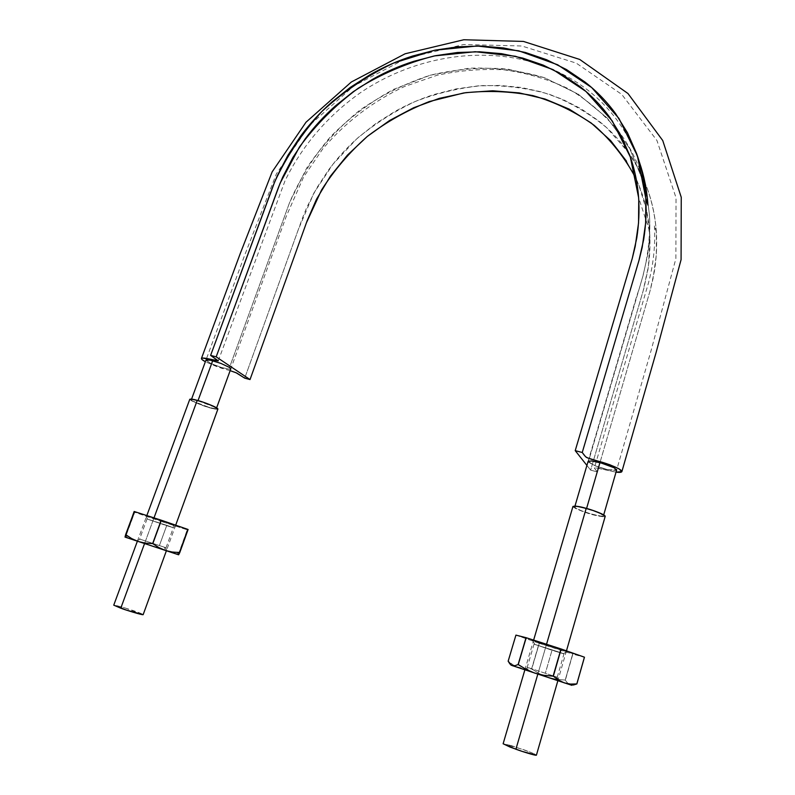 <?xml version="1.0" encoding="UTF-8"?>
<svg xmlns="http://www.w3.org/2000/svg" width="795" height="795" viewBox="0 0 795 795"><rect width="100%" height="100%" fill="white"/><g stroke="black" fill="none" stroke-linecap="round" stroke-linejoin="round"><path stroke-width="0.6" stroke-dasharray="3.98 2.98" d="M636.169 178.895C643.652 195.153 648.124 212.583 649.585 231.166C650.449 243.836 649.903 256.636 647.945 269.575L643.741 288.843L590.645 470.133L597.264 471.892L650.032 290.97L654.424 271.204C656.501 257.928 657.137 244.79 656.332 231.792C654.056 202.248 644.894 175.953 628.835 152.898L606.774 127.776C589.522 113.516 570.393 102.356 549.385 94.297C527.642 88.126 505.292 85.224 482.317 85.602C459.351 87.857 436.962 93.164 415.149 101.512C394.002 111.489 374.475 123.99 356.567 139.026L332.827 164.366L313.856 193.086L298.195 229.874L244.711 378.152L302.746 217.313L306.83 207.356L316.688 188.077L328.663 169.832C337.368 158.026 347.256 147.224 358.356 137.426L375.677 123.672L394.36 111.787C407.219 104.513 420.724 98.669 434.865 94.277L456.191 88.901L477.855 85.91L499.578 85.423L521.053 87.46L542.001 92.021L562.075 99.107L580.976 108.696L598.406 120.671C609.566 129.486 619.315 139.672 627.643 151.209L638.872 169.424L647.547 189.25C652.457 203.013 655.408 217.442 656.382 232.547L656.282 255.324L653.112 278.32L650.37 289.778L597.264 471.892L594.372 468.007L597.959 468.076L616.026 472.16L595.306 467.738L594.372 468.106L597.264 471.892L590.645 470.133L586.919 465.423L590.645 470.133L643.105 291.079L648.442 266.206L649.952 238.102L646.663 210.625L638.782 184.927L626.569 161.286M230.162 370.659L217.224 366.803L205.368 361.735L221.278 368.174L230.162 370.659M603.455 515.736C604.2 518.29 577.319 510.489 574.934 507.478L574.994 506.733L577.21 506.693L586.511 508.681C595.366 511.274 600.95 513.5 603.256 515.369L603.077 516.084L600.762 516.074L591.51 514.077L580.877 510.539L574.934 507.478M574.696 507.061C575.163 506.167 579.098 506.703 586.511 508.681L597.373 512.298L603.256 515.369M588.081 461.478L595.445 465.9L607.698 469.626L616.642 470.024L607.698 469.626L595.445 465.9L588.29 462.054L588.628 461.04L591.619 460.941L603.196 463.485L614.118 467.758L616.463 469.487L616.055 470.471L616.622 470.093M216.359 408.392C217.721 410.478 198.402 404.506 192.807 401.127L191.376 400.044L191.833 399.597L197.965 400.769C205.13 402.876 210.804 405.053 214.998 407.298L216.339 408.352L215.783 408.769L209.642 407.567L192.807 401.127M191.337 399.974C191.217 399.279 193.433 399.547 197.965 400.769L214.998 407.298M644.069 182.9C638.753 163.899 630.336 146.767 618.818 131.513C603.037 113.178 585.865 98.749 567.312 88.225C547.427 78.983 526.389 72.862 504.199 69.851C481.71 68.609 459.252 70.447 436.833 75.346L404.287 86.595C372.855 101.303 344.97 122.629 322.74 148.894L303.611 176.987L286.359 216.091L230.779 368.89L229.666 369.248L221.417 367.489L210.933 363.524L205.955 360.264L210.933 363.524L221.417 367.489L229.666 369.248L230.808 368.85M205.965 360.115L210.317 360.185L220.901 363.404L229.507 367.449L289.688 202.278L306.88 167.745C321.637 146.121 339.286 126.932 359.837 110.187C381.67 95.102 405.132 83.445 430.234 75.217L468.682 68.241C494.679 67.277 519.91 70.417 544.356 77.662L578.233 94.178L607.221 118.038L629.68 148.446L644.258 184.122L629.68 148.446L607.221 118.038L578.233 94.178L544.356 77.662L507.27 69.006C481.512 67.048 455.833 69.115 430.234 75.217L393.465 89.408C370.222 102.197 349.263 117.938 330.581 136.621C313.568 156.734 299.934 178.617 289.688 202.278L229.507 367.449L220.94 363.424M647.319 197.766L649.475 215.346C650.3 228.602 649.644 241.998 647.528 255.553L643.026 275.746L588.29 462.054L643.026 275.746L647.528 255.553C649.644 241.998 650.3 228.602 649.475 215.346L647.319 197.766M205.965 360.274L210.894 363.504L205.965 360.105L244.82 254.807L276.402 173.837L309.454 125.362L353.735 86.009L406.255 58.353L463.594 44.52L521.848 46.001L576.236 63.123L621.76 94.406L656.928 140.457L676.018 197.746L675.879 258.633L651.055 350.645L616.622 470.044M229.685 369.248L230.818 368.771L229.685 369.248M229.526 367.469L230.789 368.761M221.467 367.509L229.646 369.248L221.467 367.509M210.973 363.544L221.378 367.479L210.973 363.544M210.387 360.195L220.851 363.385M588.071 461.498L636.686 296.157C646.385 268.74 650.648 241.799 649.475 215.346L647.17 196.464M591.689 460.951L603.147 463.465M603.246 463.495L614.088 467.738M607.748 469.636L616.026 470.471L607.748 469.636M595.485 465.92L601.477 467.977L595.485 465.92M601.497 467.987L607.648 469.616L601.487 467.977M588.3 462.064L595.395 465.89L588.3 462.064M125.044 607.956L143.17 614.624C141.629 613.283 129.098 608.871 115.961 605.432L125.014 607.946M144.541 543.601L154.001 517.873L144.541 543.601M189.786 399.269L191.466 400.75C203.252 406.454 215.604 410.001 217.9 409.077M189.776 399.289L194.934 402.469L205.13 406.374M205.15 406.374L214.58 409.008L217.89 409.107M533.803 753.64L536.426 755.141C533.942 753.571 529.351 751.633 522.653 749.337L503.116 743.772L511.056 745.531M537.818 674.14L546.533 644.278L537.818 674.14M572.957 506.435L573.225 507.011C581.851 512.308 600.821 517.714 605.204 516.353M572.947 506.475L575.55 508.502L585.597 512.497L602.133 516.641M602.183 516.651L604.766 516.651M511.076 745.541L529.341 751.802M529.351 751.812L533.753 753.62M566.696 683.561L519.185 667.81L513.461 665.127L508.194 661.231L515.965 635.125L539.278 643.314L531.577 668.943L539.398 673.683L547.616 677.201L519.185 667.81L525.306 669.022L531.577 668.943L539.109 643.254L515.965 635.125L508.154 661.211L513.461 665.127L519.185 667.81L511.712 665.375M570.323 684.783L573.374 685.002M567.888 683.958L547.616 677.201L556.311 679.288L565.215 680.083L572.678 654.076L539.109 643.254L531.577 668.943L525.306 669.022L511.006 665.167M558.955 681.057L523.478 669.301L559.273 681.146L532.839 672.441L558.955 681.057L556.947 677.111L527.89 667.502L556.947 677.111M565.215 680.083L567.57 683.044L570.244 684.753L567.57 683.044L565.215 680.083L572.678 654.076L565.354 680.122L572.817 654.126L584.464 657.207L539.278 643.314L531.746 669.002L539.398 673.683L547.616 677.201L556.311 679.288L565.215 680.083M563.297 650.181L565.851 651.453L555.655 648.313L532.044 640.204L563.297 650.181M560.236 652.476L534.051 644.099L552.008 650.27L545.33 673.266L527.234 667.283L557.245 677.211L545.33 673.266L552.008 650.27L563.963 653.897L560.236 652.476L563.685 653.748L567.401 651.701L563.218 653.738L534.747 644.417L560.236 652.476M177.593 554.433L138.787 541.574L132.308 538.732L126.345 534.846L134.733 512.288L161.067 521.361L152.749 543.571L158.732 547.447L165.102 550.269L138.787 541.574L145.684 543.134L152.749 543.571L160.908 521.311L134.643 512.258L134.146 511.483L134.643 512.258L126.256 534.816L134.733 512.288L125.451 536.496L126.345 534.846L132.308 538.732L138.787 541.574L127.776 537.967M178.666 554.781L177.623 554.443M178.964 553.111L187.312 529.828L188.107 529.49L187.222 529.798L179.104 552.287L171.968 551.839L165.102 550.269L158.732 547.447L152.908 543.621L161.067 521.361L187.312 529.828L178.964 553.111L175.953 553.886L165.102 550.269L171.968 551.839L179.104 552.287L187.222 529.798L160.908 521.311L152.749 543.571L145.684 543.134L138.787 541.574L126.107 537.43M126.037 537.4L125.024 537.092M167.268 551.054L139.751 541.981L165.608 550.518L164.317 547.198L140.079 539.179L165.907 547.715M139.731 541.971L167.507 551.114L139.731 541.971M169.126 523.19L176.619 526.002L165.072 522.404L145.545 515.558L169.126 523.19M166.88 525.366L147.045 518.946L166.662 525.684L159.398 545.569L139.632 539.03L166.026 547.765L159.398 545.569L166.662 525.684L173.32 527.711L166.88 525.366L171.65 527.035L174.82 525.197L171.65 527.035L172.813 527.602L147.522 519.175L166.88 525.366M656.332 231.792L654.365 225.522C655.557 244.552 653.56 263.781 648.392 283.209L594.372 468.007M218.277 360.791L285.017 180.813C302.13 145.783 326.984 116.607 359.588 93.293C416.332 54.368 491.191 43.556 551.71 68.956C593.954 87.341 623.201 118.465 639.458 162.329M649.585 231.166L638.614 197.607M603.445 515.816L603.713 514.882M574.706 506.972L574.974 506.057M216.369 408.55L216.628 407.845M191.317 399.805L191.575 399.09M137.366 541.226L146.837 515.567M175.685 525.197L166.374 550.806M524.879 669.837L533.624 640.114M566.457 650.857L557.851 680.759M514.941 666.419L514.325 665.644M568.485 683.829L567.958 683.988M558.537 680.918L556.589 676.992M527.89 667.502L524.223 669.559M534.051 644.099L527.234 667.283M557.245 677.211L563.963 653.897M532.869 640.611L534.747 644.417M566.825 651.711L563.218 653.738M127.747 537.957L125.898 535.591M140.079 539.179L136.641 540.938M165.579 547.616L167.119 551.005M147.045 518.946L139.632 539.03M166.026 547.765L173.32 527.711M146.002 515.826L147.522 519.175M176.162 525.893L172.813 527.602"/><path stroke-width="1.19" d="M586.919 465.423L575.222 450.656L582.248 452.494L585.597 456.747L587.873 458L609.656 464.678L618.888 468.732L621.869 471.634L616.026 472.16C619.623 472.588 621.581 472.389 621.889 471.574C622.286 469.477 609.01 463.902 598.466 461.219L591.102 459.212C586.392 457.065 586.909 459.003 582.248 452.494L575.222 450.656L632.343 258.127L635.195 246.46L638.544 223.037L638.753 199.863C637.829 184.51 634.887 169.862 629.938 155.899L621.173 135.836L609.805 117.431C601.368 105.775 591.47 95.529 580.131 86.675L562.423 74.68L543.204 65.111L522.782 58.105L501.476 53.663L479.604 51.794L457.493 52.49L435.422 55.71L413.688 61.354C399.279 65.935 385.496 71.977 372.368 79.46L353.288 91.683L335.579 105.775C324.241 115.802 314.104 126.842 305.171 138.896L292.868 157.499L282.712 177.146L278.498 187.272L216.18 356.846L210.615 355.385L273.013 186.08L277.375 175.615L287.889 155.333L300.609 136.124C309.831 123.692 320.296 112.294 332.012 101.939L350.297 87.38L369.993 74.75C383.548 67.009 397.778 60.758 412.665 56.008L435.113 50.155L457.91 46.796L480.766 46.05L503.384 47.939L525.425 52.49L546.572 59.705L566.477 69.553L584.832 81.925C596.598 91.057 606.863 101.641 615.628 113.685L627.454 132.715L636.576 153.485C641.744 167.924 644.825 183.098 645.818 198.998L645.649 223.007L642.211 247.305L639.269 259.409L582.248 452.494L638.912 260.671L643.632 239.772C645.868 225.75 646.583 211.897 645.769 198.203L637.421 155.899L618.917 118.395L591.709 87.579L557.643 64.773L518.728 50.81L477.07 45.991L434.726 50.234L393.614 63.053C367.379 75.555 343.549 91.604 322.124 111.211C302.547 132.517 286.757 156.009 274.772 181.667L210.615 355.385L216.18 356.846L250.028 379.563L244.711 378.152L236.741 373.024L230.162 370.659L235.916 372.656L244.711 378.152L250.028 379.563L216.18 356.846L280.108 183.198L299.387 147.115C315.834 124.726 335.351 105.169 357.949 88.434C381.878 73.667 407.338 62.835 434.338 55.928L475.211 51.725L515.428 56.256L553.002 69.592L585.935 91.435L612.289 120.979L630.316 156.973L638.614 197.607C639.488 210.943 638.872 224.448 636.755 238.112L632.244 258.484L575.222 450.656L586.919 465.423M636.159 178.895L636.159 178.885C625.347 158.324 611.365 140.477 594.213 125.352C575.65 112.025 555.278 102.128 533.097 95.658C510.31 91.226 487.176 90.322 463.694 92.965L429.29 101.561C407.06 110.316 386.4 121.933 367.32 136.422C349.442 152.302 334.168 170.2 321.488 190.114L306.413 222.809L250.028 379.563L307.158 220.742L316.509 199.237L330.342 176.281L347.455 155.105L367.25 136.482L389.58 120.502L413.678 107.732L439.367 98.351L465.83 92.647L492.711 90.779L519.284 92.906L544.992 99.017L569.21 109.124L591.232 123.036L610.62 140.576L626.569 161.286M205.368 361.735L202.049 359.569L201.453 358.813L202.387 358.018L218.128 360.93L210.615 355.385L218.277 360.801L207.813 358.684C204.086 357.929 201.96 357.849 201.433 358.456C201.254 359.121 202.556 360.205 205.368 361.735M586.581 508.452L599.967 462.571L591.649 460.941L588.081 461.478M616.622 470.093L614.147 467.768L616.622 470.044L614.118 467.758L599.967 462.571L586.839 507.548M198.035 400.581L212.682 360.741L210.347 360.185C207.624 359.638 206.163 359.608 205.965 360.125L210.317 360.185L205.965 360.105L191.575 399.09M230.808 368.85L229.507 367.449L220.901 363.404L212.682 360.741L198.323 399.796M644.258 184.122L647.319 197.766L644.258 184.122M574.974 506.057L588.081 461.438L591.649 460.941L588.071 461.498M220.94 363.424L229.487 367.439L230.779 368.89L216.628 407.845M230.818 368.771L229.526 367.469M220.851 363.385L210.387 360.195M603.147 463.465L591.689 460.951M614.088 467.738L603.246 463.495M113.745 605.164L120.78 608.185L144.541 543.601L120.78 608.185C124.626 609.705 142.891 615.4 143.17 614.634L126.236 610.053L113.755 605.154L137.366 541.226M175.685 525.197L217.9 409.077C218.446 407.557 201.185 401.167 197.239 400.352L154.001 517.873L197.239 400.352C193.493 399.239 191.009 398.881 189.786 399.269L146.837 515.567M217.89 409.107L212.921 405.957L202.556 401.982L192.956 399.319L189.776 399.289M503.116 743.772L515.905 749.238L537.818 674.14L515.905 749.238C520.934 751.116 535.919 755.936 536.416 755.161L522.484 751.504L509.943 747.022L503.126 743.752L524.879 669.837M566.457 650.857L605.204 516.353C605.442 514.574 591.192 509.575 586.203 508.343L546.533 644.278L586.203 508.343C579.893 506.485 575.471 505.839 572.957 506.435L533.624 640.114M604.766 516.651L605.005 515.846L602.769 514.365L592.573 510.291L580.29 506.882L575.759 506.117L572.947 506.475M511.712 665.375L508.154 661.211L515.925 635.116L526.052 637.679L518.111 664.531L515.001 665.723L512.248 665.604L566.696 683.561M567.888 683.958L573.374 685.002L576.852 683.948L570.512 684.088L564.37 682.905L558.607 680.172L553.33 676.187L543.84 675.303L534.787 673.127L526.211 669.45L518.111 664.531L526.191 637.719L515.925 635.116L508.154 661.211L509.973 664.014L512.248 665.604L571.873 685.32M573.374 685.002L576.852 683.948L584.464 657.207L576.852 683.948L584.424 657.187L576.812 683.938L570.512 684.088L564.37 682.905L558.607 680.172L553.33 676.187L561.181 648.998L553.141 676.128L561.181 648.998L526.191 637.719L518.111 664.531L515.001 665.723L511.006 665.167M571.853 685.31L570.323 684.783M584.424 657.187L561.181 648.998L584.424 657.187M553.141 676.128L543.84 675.303L534.787 673.127L526.211 669.45L518.251 664.57L526.191 637.719L561.002 648.939L553.141 676.128M127.776 537.967L125.024 537.092L125.451 536.496L125.024 537.092L178.627 554.791L179.789 552.535L172.505 552.098L165.489 550.518L158.881 547.606L152.65 543.571L145.266 543.114L138.181 541.494L131.612 538.583L125.63 534.628L125.024 537.092L175.934 553.877M178.666 554.781L188.107 529.49L179.789 552.535L188.027 529.46L179.71 552.505L172.505 552.098L165.489 550.518L158.881 547.606L152.809 543.631L161.375 520.248L152.809 543.631L161.375 520.248L134.146 511.483L125.004 537.052M178.706 554.095L178.627 554.791L178.706 554.095M188.027 529.46L161.375 520.248L188.027 529.46M152.65 543.571L145.266 543.114L138.181 541.494L131.612 538.583L125.63 534.628L134.226 511.503L161.206 520.198L152.65 543.571M621.889 471.574L656.114 352.463L681.077 259.677L681.255 197.299L662.742 140.536L627.971 93.512L579.724 59.446L523.448 41.429L463.803 39.75L405.102 53.782L351.33 82.004L305.996 122.231L272.168 171.849L240.279 253.466L201.453 358.406M645.769 198.203L647.945 205.11C646.981 190.204 644.149 175.943 639.458 162.329M603.713 514.882L616.642 470.034M644.069 182.9L647.17 196.464M166.374 550.806L143.17 614.634M557.851 680.759L536.416 755.161"/></g></svg>
